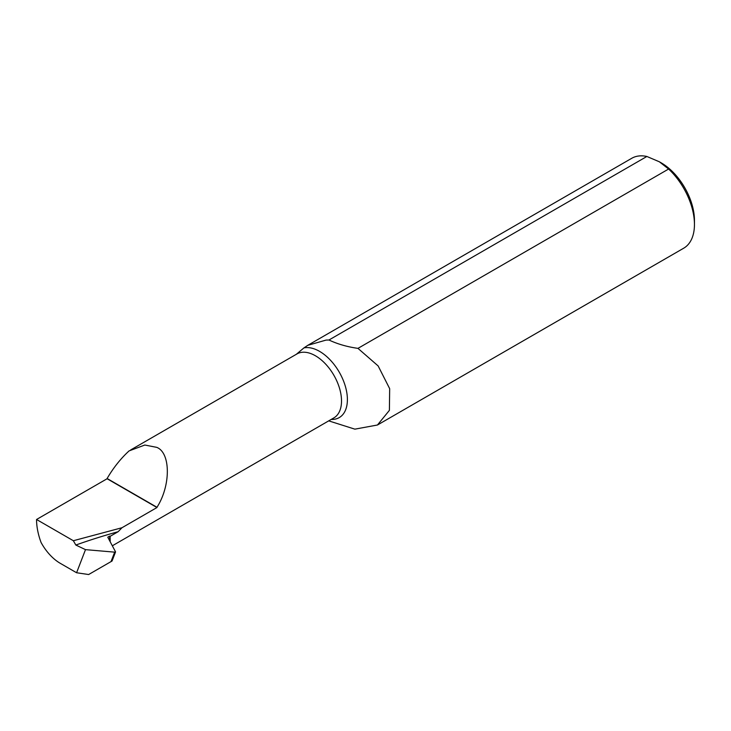 <?xml version="1.0" encoding="UTF-8"?>
<svg xmlns="http://www.w3.org/2000/svg" width="731" height="731" viewBox="0 0 731 731"><rect width="100%" height="100%" fill="white"/><g stroke="black" fill="none" stroke-linecap="round" stroke-linejoin="round"><path stroke-width="1.1" d="M328.712 420.864L354.855 429.152L377.443 425.013L389.395 410.365L389.669 388.664L378.146 365.939L357.971 348.367C347.28 346.869 337.612 344.082 328.959 340.006L326.09 340.079L307.778 345.334L303.922 347.901A39.355 22.725 60 0 1 319.575 351.373A39.355 22.725 60 0 1 346.75 392.319A39.355 22.725 60 0 1 331.216 419.42M661.263 162.885L659.38 161.798L661.263 162.885A46.93 27.093 60 0 1 694.45 220.36L694.45 224.435A51.919 29.98 -120 0 0 668.609 169.025L659.38 161.798L646.862 156.471A51.919 29.98 -120 0 0 631.776 158.271L307.778 345.334M377.443 425.013L683.695 248.202A51.919 29.98 -120 0 0 694.45 224.435M36.55 519.485A51.919 29.98 -120 0 0 41.073 542.484A36.925 21.318 -120 0 0 60.307 563.345L76.591 572.748L85.49 549.639L75.841 545.043L73.356 540.73L36.55 519.485L107.11 478.741A51.919 29.98 60 0 1 107.11 478.503C113.36 467.813 120.688 458.611 129.076 450.899L144.811 445.033L156.763 447.363C170.762 452.8 170.871 485.612 156.973 507.287A36.925 21.318 60 0 1 156.973 507.533L121.976 527.736L118.148 531.702L110.125 536.335L110.198 541.762M109.65 540.73L109.65 536.097L110.125 536.335M115.516 551.804L107.768 537.184L109.65 536.097M121.976 527.736L73.356 540.73M107.11 478.741L156.973 507.533M85.49 549.639L115.343 552.207L111.916 561.097L88.643 574.529L76.591 572.748M296.183 354.425L303.922 347.901M328.959 340.006L646.862 156.471M668.609 169.025L357.971 348.367M107.11 478.503L156.973 507.287M75.841 545.043A388.316 203.803 175.8 0 1 118.148 531.702M112.327 545.792L333.875 417.885A36.925 21.318 -120 0 0 339.531 388.298A36.925 21.318 -120 0 0 315.417 355.769A36.925 21.318 -120 0 0 296.95 353.941L130.657 449.949M111.021 561.618L114.593 552.334M112.053 561.015L115.525 552.006"/></g></svg>
